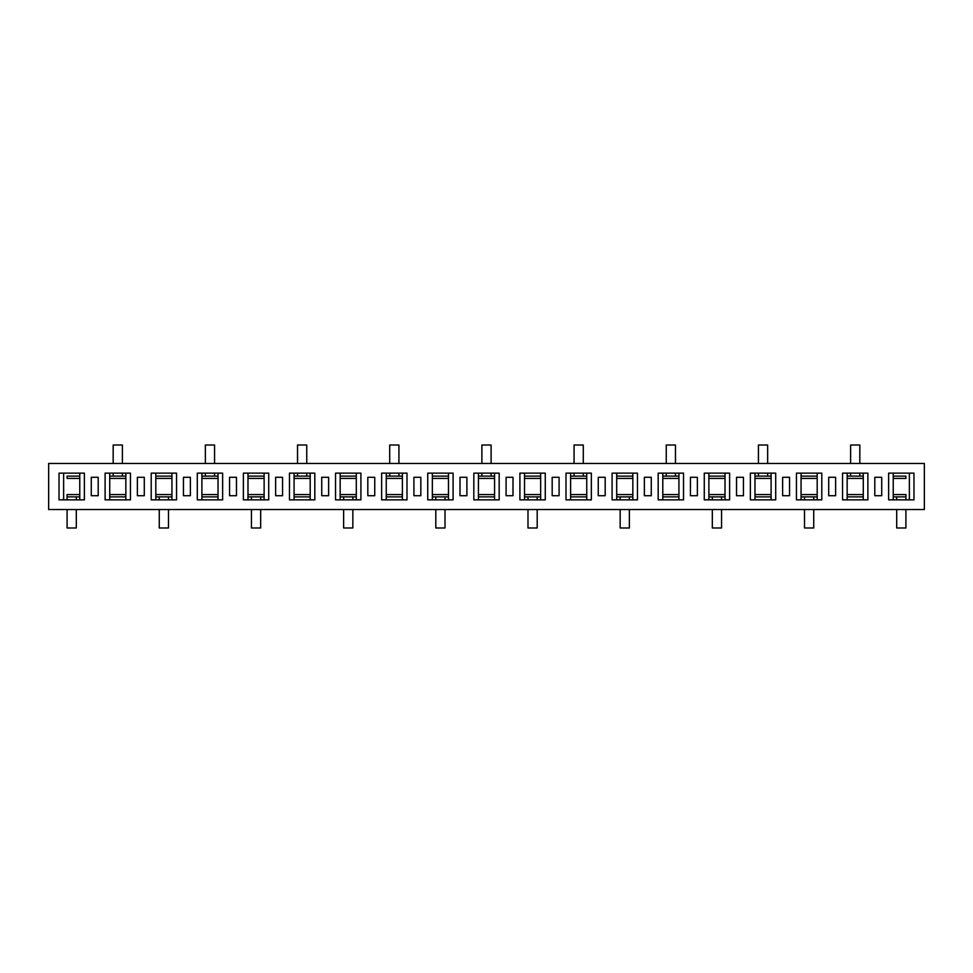 <?xml version="1.0" encoding="UTF-8"?>
<svg xmlns="http://www.w3.org/2000/svg" width="973" height="973" viewBox="0 0 973 973"><rect width="100%" height="100%" fill="white"/><g stroke="black" fill="none" stroke-linecap="round" stroke-linejoin="round"><path stroke-width="1.46" d="M105.108 499.867L105.108 473.133L130.455 473.133L130.455 499.867L105.108 499.867M137.375 495.719L144.284 495.719L144.284 477.281L137.375 477.281L137.375 495.719M151.204 499.867L151.204 473.133L176.551 473.133L176.551 499.867L151.204 499.867M183.459 495.719L190.38 495.719L190.38 477.281L183.459 477.281L183.459 495.719M197.288 499.867L197.288 473.133L222.635 473.133L222.635 499.867L197.288 499.867M229.555 495.719L236.463 495.719L236.463 477.281L229.555 477.281L229.555 495.719M243.384 499.867L243.384 473.133L268.73 473.133L268.73 499.867L243.384 499.867M275.639 495.719L282.559 495.719L282.559 477.281L275.639 477.281L275.639 495.719M289.468 499.867L289.468 473.133L314.814 473.133L314.814 499.867L289.468 499.867M321.735 495.719L328.643 495.719L328.643 477.281L321.735 477.281L321.735 495.719M335.551 499.867L335.551 473.133L360.91 473.133L360.91 499.867L335.551 499.867M367.818 495.719L374.739 495.719L374.739 477.281L367.818 477.281L367.818 495.719M381.647 499.867L381.647 473.133L406.994 473.133L406.994 499.867L381.647 499.867M413.914 495.719L420.822 495.719L420.822 477.281L413.914 477.281L413.914 495.719M427.731 499.867L427.731 473.133L453.09 473.133L453.09 499.867L427.731 499.867M459.998 495.719L466.906 495.719L466.906 477.281L459.998 477.281L459.998 495.719M473.827 499.867L473.827 473.133L499.173 473.133L499.173 499.867L473.827 499.867M506.094 495.719L513.002 495.719L513.002 477.281L506.094 477.281L506.094 495.719M519.91 499.867L519.91 473.133L545.269 473.133L545.269 499.867L519.91 499.867M552.178 495.719L559.086 495.719L559.086 477.281L552.178 477.281L552.178 495.719M566.006 499.867L566.006 473.133L591.353 473.133L591.353 499.867L566.006 499.867M598.261 495.719L605.182 495.719L605.182 477.281L598.261 477.281L598.261 495.719M612.09 499.867L612.09 473.133L637.449 473.133L637.449 499.867L612.09 499.867M644.357 495.719L651.265 495.719L651.265 477.281L644.357 477.281L644.357 495.719M658.186 499.867L658.186 473.133L683.533 473.133L683.533 499.867L658.186 499.867M690.441 495.719L697.361 495.719L697.361 477.281L690.441 477.281L690.441 495.719M704.27 499.867L704.27 473.133L729.616 473.133L729.616 499.867L704.27 499.867M736.537 495.719L743.445 495.719L743.445 477.281L736.537 477.281L736.537 495.719M750.365 499.867L750.365 473.133L775.712 473.133L775.712 499.867L750.365 499.867M782.62 495.719L789.541 495.719L789.541 477.281L782.62 477.281L782.62 495.719M796.449 499.867L796.449 473.133L821.796 473.133L821.796 499.867L796.449 499.867M828.716 495.719L835.625 495.719L835.625 477.281L828.716 477.281L828.716 495.719M842.545 499.867L842.545 473.133L867.892 473.133L867.892 499.867L842.545 499.867M874.8 495.719L881.72 495.719L881.72 477.281L874.8 477.281L874.8 495.719M98.2 495.719L98.2 477.281L91.28 477.281L91.28 495.719L98.2 495.719M888.629 499.867L913.975 499.867L913.975 473.133L888.629 473.133L888.629 499.867M924.35 509.548L924.35 463.452L48.65 463.452L48.65 509.548L924.35 509.548M59.025 499.867L84.371 499.867L84.371 473.133L59.025 473.133L59.025 499.867M909.366 499.867L909.366 473.133M863.282 499.867L863.282 473.133M817.186 499.867L817.186 473.133M771.103 499.867L771.103 473.133M725.019 499.867L725.019 473.133M678.923 499.867L678.923 473.133M632.839 499.867L632.839 473.133M586.743 499.867L586.743 473.133M540.66 499.867L540.66 473.133M494.564 499.867L494.564 473.133M448.48 499.867L448.48 473.133M402.384 499.867L402.384 473.133M356.3 499.867L356.3 473.133M310.205 499.867L310.205 473.133M264.121 499.867L264.121 473.133M218.025 499.867L218.025 473.133M171.941 499.867L171.941 473.133M125.845 499.867L125.845 473.133M79.762 499.867L79.762 473.133M893.238 499.867L893.238 473.133M847.155 499.867L847.155 473.133M801.059 499.867L801.059 473.133M754.975 499.867L754.975 473.133M708.879 499.867L708.879 473.133M662.795 499.867L662.795 473.133M616.7 499.867L616.7 473.133M570.616 499.867L570.616 473.133M524.52 499.867L524.52 473.133M478.436 499.867L478.436 473.133M432.34 499.867L432.34 473.133M386.257 499.867L386.257 473.133M340.161 499.867L340.161 473.133M294.077 499.867L294.077 473.133M247.981 499.867L247.981 473.133M201.898 499.867L201.898 473.133M155.814 499.867L155.814 473.133M109.718 499.867L109.718 473.133M63.634 499.867L63.634 473.133M893.238 476.125L905.912 476.125L905.912 478.436L893.238 478.436M817.186 478.436L801.059 478.436M863.282 478.436L847.155 478.436M725.019 478.436L708.879 478.436M771.103 478.436L754.975 478.436M632.839 478.436L616.7 478.436M678.923 478.436L662.795 478.436M540.66 478.436L524.52 478.436M586.743 478.436L570.616 478.436M448.48 478.436L432.34 478.436M494.564 478.436L478.436 478.436M356.3 478.436L340.161 478.436M402.384 478.436L386.257 478.436M264.121 478.436L247.981 478.436M310.205 478.436L294.077 478.436M171.941 478.436L155.814 478.436M218.025 478.436L201.898 478.436M79.762 478.436L67.088 478.436L67.088 476.125L79.762 476.125M859.828 463.452L859.828 445.014L850.609 445.014L850.609 463.452M767.648 463.452L767.648 445.014L758.429 445.014L758.429 463.452M675.469 463.452L675.469 445.014L666.25 445.014L666.25 463.452M583.289 463.452L583.289 445.014L574.07 445.014L574.07 463.452M491.11 463.452L491.11 445.014L481.89 445.014L481.89 463.452M398.93 463.452L398.93 445.014L389.711 445.014L389.711 463.452M306.75 463.452L306.75 445.014L297.531 445.014L297.531 463.452M214.571 463.452L214.571 445.014L205.352 445.014L205.352 463.452M850.609 476.125L850.609 473.133M859.828 473.133L859.828 476.125M758.429 476.125L758.429 473.133M767.648 473.133L767.648 476.125M666.25 476.125L666.25 473.133M675.469 473.133L675.469 476.125M574.07 476.125L574.07 473.133M583.289 473.133L583.289 476.125M481.89 476.125L481.89 473.133M491.11 473.133L491.11 476.125M389.711 476.125L389.711 473.133M398.93 473.133L398.93 476.125M297.531 476.125L297.531 473.133M306.75 473.133L306.75 476.125M205.352 476.125L205.352 473.133M214.571 473.133L214.571 476.125M76.308 509.548L76.308 527.986L67.088 527.986L67.088 509.548M905.912 509.548L905.912 527.986L896.692 527.986L896.692 509.548M813.732 509.548L813.732 527.986L804.513 527.986L804.513 509.548M721.552 509.548L721.552 527.986L712.333 527.986L712.333 509.548M629.373 509.548L629.373 527.986L620.154 527.986L620.154 509.548M537.193 509.548L537.193 527.986L527.986 527.986L527.986 509.548M445.014 509.548L445.014 527.986L435.807 527.986L435.807 509.548M352.846 509.548L352.846 527.986L343.627 527.986L343.627 509.548M260.667 509.548L260.667 527.986L251.448 527.986L251.448 509.548M168.487 509.548L168.487 527.986L159.268 527.986L159.268 509.548M863.282 494.564L847.155 494.564M905.912 499.867L905.912 494.564L893.238 494.564M817.186 494.564L801.059 494.564M771.103 494.564L754.975 494.564M725.019 494.564L708.879 494.564M678.923 494.564L662.795 494.564M632.839 494.564L616.7 494.564M586.743 494.564L570.616 494.564M540.66 494.564L524.52 494.564M494.564 494.564L478.436 494.564M448.48 494.564L432.34 494.564M402.384 494.564L386.257 494.564M356.3 494.564L340.161 494.564M310.205 494.564L294.077 494.564M264.121 494.564L247.981 494.564M218.025 494.564L201.898 494.564M171.941 494.564L155.814 494.564M79.762 494.564L67.088 494.564L67.088 496.875L79.762 496.875M125.845 494.564L109.718 494.564M905.912 496.875L893.238 496.875M863.282 496.875L847.155 496.875M817.186 496.875L801.059 496.875M771.103 496.875L754.975 496.875M725.019 496.875L708.879 496.875M678.923 496.875L662.795 496.875M632.839 496.875L616.7 496.875M586.743 496.875L570.616 496.875M540.66 496.875L524.52 496.875M494.564 496.875L478.436 496.875M448.48 496.875L432.34 496.875M402.384 496.875L386.257 496.875M356.3 496.875L340.161 496.875M310.205 496.875L294.077 496.875M264.121 496.875L247.981 496.875M218.025 496.875L201.898 496.875M171.941 496.875L155.814 496.875M125.845 496.875L109.718 496.875M67.088 499.867L67.088 496.875M76.308 499.867L76.308 496.875M896.692 496.875L896.692 499.867M804.513 496.875L804.513 499.867M813.732 499.867L813.732 496.875M712.333 496.875L712.333 499.867M721.552 499.867L721.552 496.875M620.154 496.875L620.154 499.867M629.373 499.867L629.373 496.875M527.986 496.875L527.986 499.867M537.193 499.867L537.193 496.875M435.807 496.875L435.807 499.867M445.014 499.867L445.014 496.875M343.627 496.875L343.627 499.867M352.846 499.867L352.846 496.875M251.448 496.875L251.448 499.867M260.667 499.867L260.667 496.875M159.268 496.875L159.268 499.867M168.487 499.867L168.487 496.875M125.845 478.436L109.718 478.436M122.391 463.452L122.391 445.014L113.172 445.014L113.172 463.452M113.172 476.125L113.172 473.133M122.391 473.133L122.391 476.125M863.282 476.125L847.155 476.125M817.186 476.125L801.059 476.125M771.103 476.125L754.975 476.125M725.019 476.125L708.879 476.125M678.923 476.125L662.795 476.125M632.839 476.125L616.7 476.125M586.743 476.125L570.616 476.125M540.66 476.125L524.52 476.125M494.564 476.125L478.436 476.125M448.48 476.125L432.34 476.125M402.384 476.125L386.257 476.125M356.3 476.125L340.161 476.125M310.205 476.125L294.077 476.125M264.121 476.125L247.981 476.125M218.025 476.125L201.898 476.125M171.941 476.125L155.814 476.125M125.845 476.125L109.718 476.125"/></g></svg>
